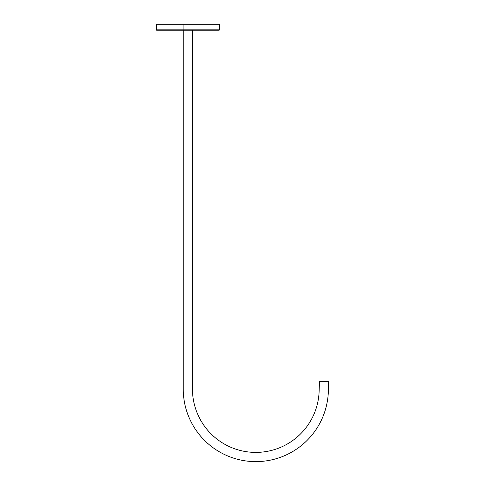 <?xml version="1.0" encoding="UTF-8"?>
<svg xmlns="http://www.w3.org/2000/svg" width="485" height="485" viewBox="0 0 485 485"><rect width="100%" height="100%" fill="white"/><g stroke="black" fill="none" stroke-linecap="round" stroke-linejoin="round"><path stroke-width="0.36" stroke-dasharray="2.42 1.82" d="M192.466 30.222L192.466 389.049A63.347 63.347 0 0 0 254.71 452.39A63.347 63.347 0 0 0 319.13 391.262L319.476 381.222L328.697 381.543L328.345 391.583A72.574 72.574 0 0 1 254.552 461.611A72.574 72.574 0 0 1 183.245 389.049L183.245 24.25L192.466 24.25L183.245 24.25L183.245 30.222M156.691 24.25L219.02 24.25L219.02 29.834L156.691 29.834L156.691 24.25L156.303 24.25L156.303 29.834A0.388 0.388 0 0 0 156.691 30.222L219.02 30.222A0.388 0.388 0 0 0 219.408 29.834L219.408 24.25L219.02 24.25M219.408 29.834L219.02 30.222A0.388 0.388 0 0 0 219.408 29.834M156.691 29.834L156.303 29.834A0.388 0.388 0 0 0 156.691 30.222L156.691 29.834"/><path stroke-width="0.73" d="M192.466 30.222L192.466 389.049A63.347 63.347 0 0 0 254.71 452.39A63.347 63.347 0 0 0 319.13 391.262L319.476 381.222L328.697 381.543L328.345 391.583A72.574 72.574 0 0 1 254.552 461.611A72.574 72.574 0 0 1 183.245 389.049L183.245 30.222M219.02 24.25L219.408 24.25L219.408 29.834A0.388 0.388 0 0 1 219.02 30.222L156.691 30.222A0.388 0.388 0 0 1 156.303 29.834L156.303 24.25L156.691 24.25L156.691 29.834L219.02 29.834L219.02 24.25L156.691 24.25M156.303 29.834L156.691 30.222M219.02 30.222L219.408 29.834"/></g></svg>
